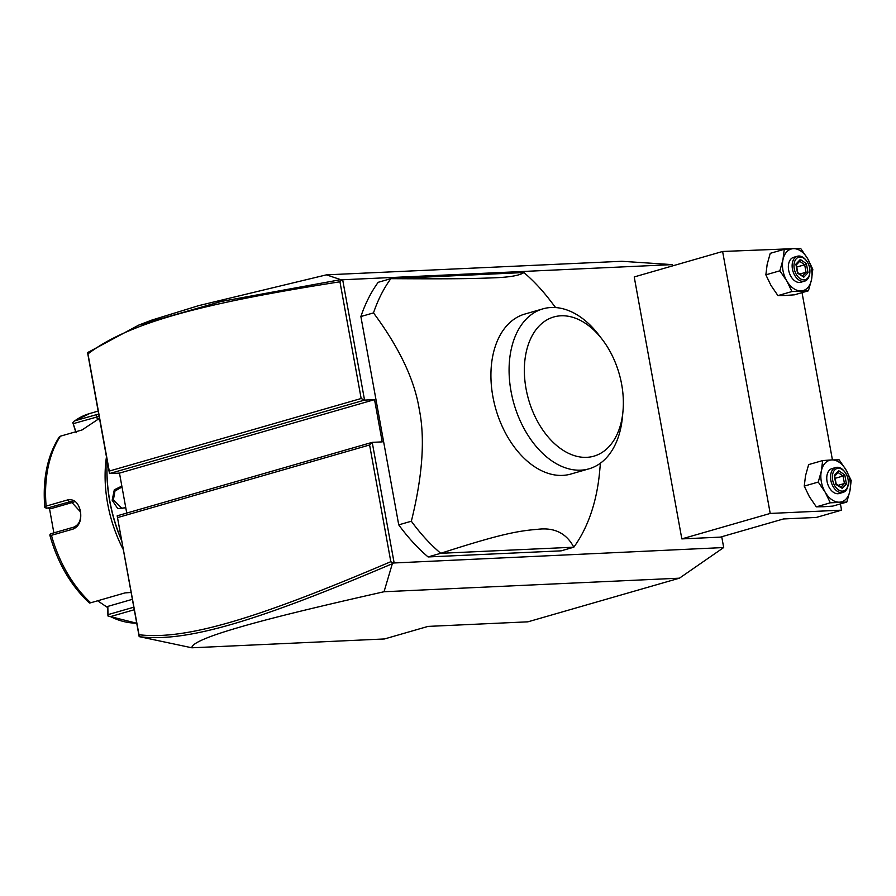 <?xml version="1.0" encoding="UTF-8"?>
<svg xmlns="http://www.w3.org/2000/svg" width="896" height="896" viewBox="0 0 896 896"><rect width="100%" height="100%" fill="white"/><g stroke="black" fill="none" stroke-linecap="round" stroke-linejoin="round"><path stroke-width="1.34" d="M721.728 536.738L723.688 547.546L679.426 578.178L527.912 621.824L428.03 626.405L384.474 638.96L191.901 647.797L139.171 636.619L117.174 515.827L139.003 634.738C186.906 640.405 259.269 617.68 390.813 561.691L369.6 444.976L117.712 517.552M326.446 274.848L340.715 279.664L221.301 301.448L138.835 325.058L151.704 320.13L198.811 305.603L326.446 274.848L621.835 261.285L672.269 264.622L672.504 265.91M723.688 547.546L393.221 563.013L392.336 563.707L384.037 591.741L679.426 578.178M138.835 325.058L87.562 352.61L109.491 473.57L364.549 400.098L342.675 279.754L672.269 264.622M394.094 562.688L372.221 442.344L382.211 441.885L374.539 399.638L364.549 400.098L361.155 398.507L339.942 281.792C202.462 303.363 129.382 322.414 87.965 353.886L109.267 471.072L361.155 398.507M770.213 513.442L722.613 251.474L634.222 276.942L681.834 538.899L720.362 537.13L783.485 518.952L816.312 517.44L841.557 510.16L770.213 513.442L681.834 538.899M398.731 524.854L360.875 316.534L373.498 312.894C399.269 347.592 414.523 379.736 419.261 409.326C425.208 438.57 422.576 475.866 411.354 521.226L398.731 524.854A172.962 112.47 73.9 0 0 428.098 556.942L440.731 553.302L573.81 547.198A172.962 112.47 73.9 0 0 599.581 472.214L600.432 463.165M411.354 521.226A172.962 112.47 -106.1 0 0 440.731 553.302C499.766 534.206 517.843 530.902 537.499 529.334C554.266 527.206 566.373 533.165 573.81 547.198L561.187 550.838L428.098 556.942M373.498 312.894A172.962 112.47 73.9 0 1 390.824 278.667L523.902 272.552C519.568 275.598 508.861 277.379 491.803 277.894C472.013 278.667 453.387 279.037 390.824 278.667L378.19 282.307A172.962 112.47 73.9 0 0 360.875 316.534M340.715 279.664L342.675 279.754M109.267 471.072L109.491 473.57L119.482 473.11L126.739 513.061M139.171 636.619L139.003 634.738M117.174 515.827L372.221 442.344L369.6 444.976M119.482 473.11L374.539 399.638M87.562 352.61L87.965 353.886M341.746 279.742L339.942 281.792M393.221 563.013L390.813 561.691M139.283 636.686C187.678 642.734 260.12 619.931 392.336 563.707M384.037 591.741C280.37 615.093 245.963 625.005 223.485 632.094C202.059 639.016 191.531 644.258 191.901 647.797M125.787 507.797L117.723 508.547L112.168 500.214L114.318 489.787L121.845 486.08M121.632 540.344A121.072 78.725 -106.1 0 1 109.805 500.898A121.072 78.725 -106.1 0 1 107.218 461.026M121.733 540.893A119.773 77.885 -106.1 0 1 109.704 501.133A119.773 77.885 -106.1 0 1 107.195 460.936M123.334 549.696A108.102 70.291 -106.1 0 1 107.632 503.597A108.102 70.291 -106.1 0 1 106.456 456.826M99.467 418.365L82.085 429.946L60.435 436.184A108.102 70.291 73.9 0 0 46.133 506.117L67.782 499.878C74.189 498.848 78.422 502.69 80.483 511.414C81.648 520.52 79.184 526.4 73.091 529.077L51.442 535.315A108.102 70.291 73.9 0 0 90.72 602.784L124.992 592.906L131.107 592.458M98.146 411.107L89.522 413.594A108.102 70.291 73.9 0 0 74.861 420.795L98.672 414.03M46.133 506.117L45.237 507.069M60.435 436.184L59.394 436.744C47.354 455.582 42.482 479.125 44.8 507.371M73.987 502.029L50.926 508.659L44.878 507.629M46.166 508.402L70.952 501.469L80.36 511.728C81.413 519.602 79.24 524.72 73.864 527.106L50.77 533.758L49.829 534.901L51.442 535.315M134.243 609.75L110.454 616.605A108.102 70.291 73.9 0 0 136.674 623.146M76.261 432.723L72.8 422.598L74.043 421.221L89.522 413.594M72.8 422.598L75.824 432.163M73.293 423.651L99.098 416.382M53.861 532.862L49.504 508.592M50.478 535.92L49.829 534.901M90.72 602.784L89.466 603.03C71.03 585.917 57.837 563.36 49.896 535.371M133.784 607.208L108.002 614.634L107.946 615.978L136.696 623.235M97.653 600.79L107.699 607.6L107.946 615.978L110.454 616.605M108.002 614.634L107.822 606.402L132.35 599.334M107.699 607.6L107.822 606.402M125.675 507.203L122.125 508.514L113.366 500.013L114.946 491.075L122.002 486.942M794.035 248.64L722.613 251.474M841.557 510.16L840.414 503.899M832.429 459.894L802.032 292.634M830.323 502.813L816.323 506.845L823.67 506.722L832.798 506.094L846.798 502.062L849.89 491.053L851.2 480.547L846.048 469.918L839.126 459.805L831.779 459.928L822.651 460.566L821.341 471.061L818.25 482.07L825.171 492.184L830.323 502.813L846.798 502.062M818.25 482.07L804.238 486.102L809.39 496.731L816.323 506.845M822.651 460.566L808.64 464.598L805.549 475.608L804.238 486.102M839.451 502.174A21.616 14.056 73.9 0 0 849.89 491.053A21.616 14.056 73.9 0 0 846.048 469.918A21.616 14.056 73.9 0 0 831.779 459.928A21.616 14.056 73.9 0 0 821.341 471.061A21.616 14.056 73.9 0 0 825.171 492.184A21.616 14.056 73.9 0 0 839.451 502.174M842.99 492.43L839.205 493.517A12.97 8.434 -106.1 0 1 827.053 481.443A12.97 8.434 -106.1 0 1 832.026 468.586L835.811 467.499A12.97 8.434 -106.1 0 1 844.48 471.52L844.917 472.091A11.67 7.594 -106.1 0 1 848.053 479.338A11.67 7.594 73.9 0 1 848.266 483.694L848.198 484.411A12.97 8.434 73.9 0 1 842.99 492.43A12.97 8.434 73.9 0 1 830.838 480.357A12.97 8.434 -106.1 0 1 835.811 467.499M848.266 483.694A11.67 7.594 73.9 0 1 840.896 490.952A11.67 7.594 73.9 0 1 832.642 480.043A11.67 7.594 -106.1 0 1 835.766 469.09A11.67 7.594 -106.1 0 1 844.917 472.091M841.982 488.678L846.418 483.941L844.782 474.958L838.712 470.702L834.277 475.44L835.912 484.422L840.739 487.458M838.712 470.702L838.018 472.483M844.782 474.958L843.08 476.022L838.107 472.539M846.418 483.941L844.435 483.515L843.08 476.022L835.128 478.318M838.141 485.33L844.435 483.515L840.918 487.267M791.93 291.547L777.93 295.59L785.277 295.467L794.405 294.829L808.405 290.797L811.496 279.787L812.806 269.293L807.654 258.664L800.733 248.539L793.386 248.662L784.258 249.301L782.947 259.795L779.856 270.805L786.789 280.918L791.93 291.547L808.405 290.797M779.856 270.805L765.856 274.837L770.997 285.466L777.93 295.59M784.258 249.301L770.246 253.333L767.166 264.342L765.856 274.837M801.058 290.92A21.616 14.056 73.9 0 0 811.496 279.787A21.616 14.056 73.9 0 0 807.654 258.664A21.616 14.056 73.9 0 0 793.386 248.662A21.616 14.056 73.9 0 0 782.947 259.795A21.616 14.056 73.9 0 0 786.789 280.918A21.616 14.056 73.9 0 0 801.058 290.92M804.597 281.165L800.811 282.251A12.97 8.434 -106.1 0 1 788.659 270.189A12.97 8.434 -106.1 0 1 793.632 257.32L797.418 256.234A12.97 8.434 -106.1 0 1 806.086 260.254L806.523 260.826A11.67 7.594 -106.1 0 1 809.659 268.072A11.67 7.594 73.9 0 1 809.872 272.429L809.805 273.146A12.97 8.434 73.9 0 1 804.597 281.165A12.97 8.434 73.9 0 1 792.445 269.091A12.97 8.434 -106.1 0 1 797.418 256.234M809.872 272.429A11.67 7.594 73.9 0 1 802.502 279.686A11.67 7.594 73.9 0 1 794.248 268.778A11.67 7.594 -106.1 0 1 797.373 257.824A11.67 7.594 -106.1 0 1 806.523 260.826M803.589 277.413L808.024 272.675L806.4 263.693L800.318 259.437L795.883 264.174L797.518 273.157L802.346 276.192M800.318 259.437L799.624 261.218M806.4 263.693L804.686 264.757L799.714 261.274M808.024 272.675L806.042 272.25L804.686 264.757L796.734 267.053M799.747 274.064L806.042 272.25L802.525 276.002M555.598 307.552L550.066 300.35A172.962 112.47 73.9 0 0 523.902 272.552M570.853 474.051A83.238 54.13 -106.1 0 1 492.878 396.581A83.238 54.13 -106.1 0 1 524.776 314.082L542.92 308.851A83.238 54.13 73.9 0 0 510.709 389.469A83.238 54.13 -106.1 0 0 589.008 468.821L570.853 474.051M622.966 411.387A72.43 47.096 73.9 0 0 621.656 384.362A72.43 47.096 73.9 0 0 602.224 339.416A72.43 47.096 73.9 0 0 545.429 320.802A72.43 47.096 73.9 0 0 526.053 388.752A72.43 47.096 73.9 0 0 577.237 456.422A72.43 47.096 73.9 0 0 622.966 411.387L622.395 417.368A83.238 54.13 -106.1 0 1 589.008 468.821M602.224 339.416L598.573 334.656A83.238 54.13 73.9 0 0 542.92 308.851M67.782 499.878L69.261 501.749L72.621 501.592M73.091 529.077L73.864 527.106M96.51 414.557L96.387 416.998L98.022 419.81M112.168 500.214L113.366 500.013M834.702 475.966L836.158 483.974M838.376 472.248L834.613 476.258M836.114 483.896L841.366 487.581M796.309 264.712L797.765 272.709M799.982 260.994L796.219 265.003M797.72 272.642L802.973 276.315"/></g></svg>
